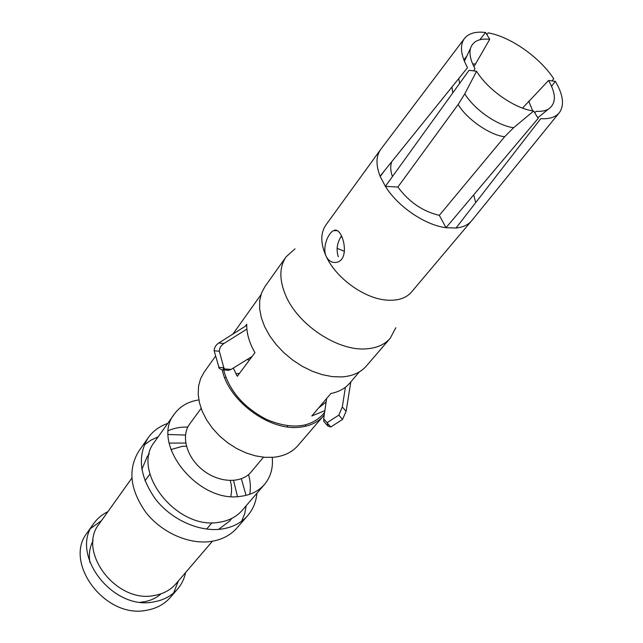 <?xml version="1.0" encoding="UTF-8"?>
<svg xmlns="http://www.w3.org/2000/svg" width="643" height="643" viewBox="0 0 643 643"><rect width="100%" height="100%" fill="white"/><g stroke="black" fill="none" stroke-linecap="round" stroke-linejoin="round"><path stroke-width="0.96" d="M222.269 369.926C228.281 400.493 268.951 430.818 299.059 427.274C309.54 426.301 317.674 422.499 323.469 415.884L324.225 414.96M233.184 333.717L232.067 334.601M324.602 412.412L322.448 414.92C309.476 427.973 290.893 429.516 266.7 419.541C242.901 407.043 228.345 389.754 223.041 367.659M295 248.841L286.111 256.806L264.916 286.625L261.508 293.087L259.716 300.562L259.643 308.833L261.307 317.65L264.683 326.74L269.698 335.831L276.193 344.608L283.965 352.798L292.774 360.12L302.331 366.341L312.321 371.26L322.416 374.716L332.294 376.621L341.634 376.935C352.38 376.211 360.627 372.57 366.373 366.004L390.229 338.266L395.815 327.721M286.111 256.806C279.223 267.014 279.134 280.002 285.838 295.78C298.111 324.771 337.31 350.821 365.337 348.9C376.219 348.337 384.522 344.793 390.229 338.266M344.479 251.325L337.045 248.327M551.557 86.323L555.343 81.331C563.155 94.593 564.546 104.954 559.514 112.421C555.841 117.122 549.588 119.204 540.755 118.65L456.024 228.024L445.993 227.71L538.167 118.384L533.658 111.022C515.051 108.755 488.061 90.124 476.551 71.252L469.085 70.296L385.374 186.357C397.937 206.684 424.999 225.082 445.993 227.71L439.33 215.341C422.829 211.491 409.02 202.055 397.88 187.041L385.374 186.357L380.077 176.182C375.793 165.09 375.97 156.209 380.616 149.538L325.864 225.058C320.31 233.184 320.455 243.697 326.282 256.597C336.04 278.025 363.978 298.28 386.138 300.064C397.527 301.028 405.982 298.36 411.488 292.059L472.123 220.171M249.412 360.072L247.137 359.533M215.212 356.576L204.08 372.249L200.568 378.727L198.574 386.105L198.181 394.191L199.434 402.727L202.304 411.456L206.724 420.104L212.568 428.399L219.657 436.058L227.759 442.834L236.624 448.501L245.956 452.889L255.448 455.863L264.795 457.326L273.709 457.261C284.021 456.144 292.075 452.27 297.878 445.631L323.469 415.884M305.481 426.293L305.554 424.951M326.282 256.597C321.902 247.86 328.187 232.726 333.685 230.628C342.14 225.444 351.006 258.703 337.205 262.183C332.592 263.26 328.951 261.396 326.282 256.597M456.024 228.024C462.904 227.325 468.112 224.905 471.649 220.758M475.707 202.609L473.682 194.869M342.068 237.018L340.677 237.283M392.431 176.576C390.43 170.797 390.213 165.822 391.78 161.658M341.529 235.86C337.085 242.668 336.008 249.629 338.298 256.758M239.485 373.39L235.885 373.704M225.773 377.312L224.793 377.963M287.333 426.912L287.734 425.803M201.114 408.401L189.701 423.978C180.667 435.962 186.599 457.535 203.003 470.242C219.287 483.11 241.655 483.673 251.108 472.026L263.477 457.213M198.848 399.938C188.286 401.521 180.144 406.199 174.422 413.979C150.052 442.947 197.859 503.63 240.691 496.316C250.762 495.038 258.695 491.075 264.49 484.444C270.655 477.026 273.235 468 272.238 457.382M174.422 413.979L154.65 441.805C130.416 470.772 176.568 530.041 218.692 522.333C228.595 520.951 236.439 516.948 242.226 510.325L264.49 484.444M249.749 494.274C250.858 487.973 250.457 481.414 248.552 474.606M187.812 427.065C180.747 426.856 174.293 428.045 168.442 430.633M167.71 423.424C159.488 426.269 152.978 431.059 148.163 437.795C137.055 456.144 139.587 476.728 155.783 499.539C171.826 519.882 199.234 532.091 221.272 529.101C232.364 527.509 241.165 523.024 247.676 515.654C253.061 509.369 256.139 501.902 256.919 493.245M148.163 437.795L138.767 451.209C127.66 469.519 130.063 489.95 145.969 512.519C161.739 532.629 188.809 544.597 210.671 541.502C221.666 539.863 230.419 535.362 236.921 528.007L247.676 515.654M241.615 521.224L244.678 513.773L246.221 505.679M246.044 495.367L241.366 478.786M185.489 435.046L168.273 434.491M158.21 436.798L150.727 440.238L144.233 444.996M218.524 529.39L229.744 521.007L231.705 518.459M237.476 496.581L233.562 480.466M185.731 443.035L169.149 443.099M149.297 453.958L147.287 456.49L141.854 469.382M131.823 478.151L99.287 523.74C76.638 551.115 116.182 603.729 154.304 595.49C163.306 593.939 170.54 590.025 175.989 583.756L212.415 541.237M185.634 572.495C184.308 578.788 181.599 584.334 177.5 589.125C171.568 595.9 163.724 600.144 153.974 601.856C112.34 610.995 69.058 553.551 93.709 523.563C97.382 518.427 102.116 514.464 107.911 511.659M93.709 523.563L87.352 532.557C62.781 562.48 105.532 619.434 146.893 610.199C156.579 608.463 164.383 604.211 170.307 597.46L177.5 589.125M173.586 593.007L178.449 580.886M101.49 520.653L90.896 528.281M140.688 602.186L144.04 601.792C150.727 600.642 156.394 597.982 161.031 593.802M93.139 540.659C89.69 547.145 88.605 554.403 89.883 562.424M230.757 496.46C231.97 491.429 231.818 486.14 230.29 480.57M186.414 446.226L182.291 446.346L170.877 449.594M551.999 80.905L553.76 78.832C539.935 57.412 510.229 36.547 488.125 32.873L486.872 34.618M473.666 70.883L474.992 68.64C470.596 60.579 469.093 53.811 470.499 48.329C472.83 41.24 479.244 38.226 489.733 39.295L475.515 63.995L472.709 63.922M475.515 64.003L473.955 66.607M489.733 39.295L485.569 32.488L479.799 39.753M466.834 56.086L463.828 59.863M485.569 32.488C475.707 31.306 468.683 33.299 464.487 38.459C459.641 45.219 460.653 54.96 467.525 67.668L380.077 176.182M451.949 87.006L452.768 92.922M476.551 71.252L464.785 93.854L458.154 104.479L397.88 187.041M458.154 104.479C466.537 119.027 490.247 135.408 504.683 136.71L439.33 215.341M504.683 136.71L513.596 127.74L533.658 111.022M555.343 81.331L548.575 80.471C556.34 94.127 556.259 103.692 548.342 109.173C545.24 110.909 541.205 111.625 536.246 111.303L534.687 112.702M522.542 108.112L548.575 80.471M513.596 127.74L513.291 127.692C497.248 125.449 474.928 110.017 464.969 94.159L464.785 93.854M528.739 101.104L532.645 110.845M245.256 326.266L246.735 324.217L246.719 325.35C246.751 333.693 249.267 342.373 254.25 351.391L254.958 352.629L237.307 376.308L233.288 368.069M324.868 410.612L311.807 415.981L330.904 393.484L332.037 393.251C339.44 391.579 345.299 388.259 349.615 383.268L359.437 371.823M326.146 401.947L318.631 407.943M350.821 381.87L346.111 411.311L342.325 406.979L338.813 415.145L327.158 422.612M345.395 387.255L342.325 406.979M324.892 422.636L323.927 421.486L323.67 418.754L327.504 423.174L327.737 425.875L330.727 427.016L342.534 419.429L346.111 411.311M326.652 398.491L323.67 418.754M252.08 356.479L231.118 369.404L228.635 370.296L226.609 370.159M225.082 369.404L223.812 367.724L219.327 351.215C219.448 348.048 220.999 345.468 223.989 343.466L218.757 343.008C215.791 345.01 214.256 347.598 214.159 350.781L219.263 368.431L222.108 369.91L225.838 369.002L231.118 369.404M246.888 329.079L223.989 343.466M246.719 325.35L218.757 343.008M459.689 83.325L458.684 78.647M330.727 427.016L327.488 423.287M338.813 415.145L342.534 419.429M223.812 367.724L218.612 367.322M214.159 350.781L219.327 351.215M380.206 176.487L384.474 170.725M206.66 529.093L212.005 522.711M144.988 480.827L149.899 474.1M333.685 230.62L337.189 230.724M464.551 38.371L380.961 149.072M559.394 112.581L472.018 220.308M537.789 117.765L548.334 109.181M464.391 61.27L470.499 48.313M232.959 334.038L260.945 294.735M327.528 425.674L323.726 421.286M228.795 370.328L223.531 369.934"/></g></svg>
